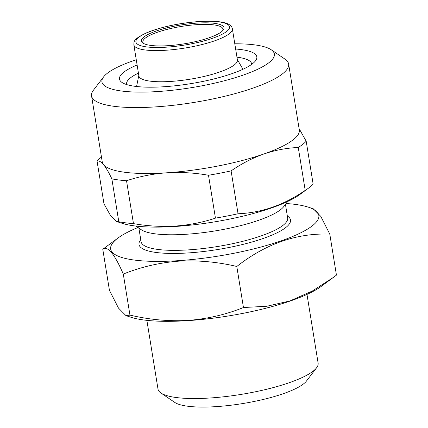 <?xml version="1.0" encoding="UTF-8"?>
<svg xmlns="http://www.w3.org/2000/svg" width="428" height="428" viewBox="0 0 428 428"><rect width="100%" height="100%" fill="white"/><g stroke="black" fill="none" stroke-linecap="round" stroke-linejoin="round"><path stroke-width="0.64" d="M126.742 84.594A63.323 14.482 170.8 0 1 126.613 84.075A63.323 14.482 170.8 0 1 138.431 73.135M235.646 49.038A69.561 15.911 170.8 0 1 255.495 60.835A69.561 15.911 170.8 0 1 164.384 86.713A69.561 15.911 170.8 0 1 122.007 82.46A69.561 15.911 170.8 0 1 137.115 64.997M234.795 43.795A87.339 19.977 170.8 0 1 271.208 49.75A87.339 19.977 170.8 0 1 246.699 73.835A87.339 19.977 170.8 0 1 158.312 91.506A87.339 19.977 170.8 0 1 103.597 76.901A87.339 19.977 170.8 0 1 136.264 59.754M271.208 49.75L285.011 59.144A99.82 22.828 170.8 0 1 288.627 63.991A99.82 22.828 170.8 0 1 155.99 106.861A99.82 22.828 170.8 0 1 91.56 95.909A99.82 22.828 170.8 0 1 93.459 90.169L103.597 76.901M288.627 63.991L299.306 129.935A99.82 22.828 170.8 0 1 263.841 153.994A99.82 22.828 170.8 0 1 166.669 172.805C152.898 173.805 139.517 176.448 126.522 180.739L133.466 223.619A109.177 24.968 170.8 0 1 118.797 221.736L111.852 178.856C108.856 172.527 106.107 167.813 103.603 164.71C101.115 161.773 98.927 160.521 97.033 160.944L103.977 203.824L110.911 216.247L116.758 221.57L118.797 221.736M299.086 128.555L306.197 141.229L313.141 184.11A109.177 24.968 170.8 0 1 308.631 188.053L299.862 194.51A98.568 22.545 170.8 0 1 175.833 226.428A98.568 22.545 170.8 0 1 122.098 223.304L116.758 221.57M308.631 188.053A109.177 24.968 170.8 0 1 305.207 190.369L298.263 147.489C286.626 147.976 275.156 150.148 263.841 153.994C252.536 158.018 241.622 163.646 231.104 170.879L238.048 213.759C261.422 212.866 283.807 205.066 305.207 190.369M238.048 213.759A109.177 24.968 170.8 0 1 215.445 218.136L208.5 175.255C194.547 172.789 180.605 171.97 166.669 172.805A99.82 22.828 170.8 0 1 103.603 164.71A99.82 22.828 170.8 0 1 102.239 161.854L91.56 95.909M133.466 223.619C147.558 226.096 161.5 226.915 175.298 226.07C189.197 225.042 202.583 222.4 215.445 218.136M143.738 43.554A40.553 9.272 170.8 0 1 142.877 42.067A40.553 9.272 170.8 0 1 196.762 24.653A40.553 9.272 170.8 0 1 222.94 29.099A40.553 9.272 170.8 0 1 222.592 30.784M168.434 45.652A41.8 9.56 170.8 0 1 142.968 43.1A41.8 9.56 170.8 0 1 154.695 31.57A41.8 9.56 170.8 0 1 196.998 23.117A41.8 9.56 170.8 0 1 223.181 30.104A41.8 9.56 170.8 0 1 168.434 45.652M329.79 234.084L336.44 275.134L321.107 286.466A105.432 24.112 170.8 0 1 188.443 320.599A105.432 24.112 170.8 0 1 130.963 317.26L125.982 315.645L118.481 308.08L109.434 290.318L102.784 249.267C107.669 245.554 114.506 253.82 123.296 274.064C140.967 266.976 159.393 262.68 178.578 261.166C198.078 260.133 217.483 261.899 236.802 266.473C265.783 243.746 296.781 232.95 329.79 234.084L320.759 216.354L313.243 208.757L308.256 207.141A105.432 24.112 170.8 0 1 292.089 236.721A105.432 24.112 170.8 0 1 178.733 260.652A105.432 24.112 170.8 0 1 118.117 237.936A105.432 24.112 170.8 0 1 137.987 227.498M333.567 277.285L312.296 291.045L289.922 300.943L266.751 306.271L243.452 307.523C226.011 314.553 207.585 318.855 188.176 320.422C168.916 321.481 149.506 319.711 129.946 315.115L125.982 315.645M306.988 294.416L318.122 363.142A81.101 18.548 170.8 0 1 316.576 367.807A81.101 18.548 170.8 0 1 210.351 397.976A81.101 18.548 170.8 0 1 160.939 393.011A81.101 18.548 170.8 0 1 158.002 389.073L146.874 320.353M316.576 367.807L306.437 381.075A68.624 15.697 170.8 0 1 216.557 406.6A68.624 15.697 170.8 0 1 174.747 402.4L160.939 393.011M232.367 28.804L237.417 59.979A49.91 11.417 170.8 0 1 171.098 81.411A49.91 11.417 170.8 0 1 138.886 75.938L133.836 44.763A49.91 11.417 170.8 0 0 166.048 50.237A49.91 11.417 170.8 0 0 232.367 28.804C232.003 26.654 230.387 24.963 227.525 23.727C221.693 21.4 212.229 20.662 199.138 21.512C179.316 23.069 162.052 26.723 147.334 32.469C131.562 39.745 134.381 42.195 133.836 44.763M287.648 201.492L283.716 206.638A74.242 16.981 170.8 0 1 186.48 234.255A74.242 16.981 170.8 0 1 141.245 229.713L135.89 226.07M286.107 203.509A105.432 24.112 170.8 0 1 308.256 207.141M118.117 237.936L102.784 249.267M123.296 274.064L129.946 315.115M236.802 266.473L243.452 307.523M306.197 141.229A109.177 24.968 170.8 0 1 298.263 147.489M97.033 160.944A109.177 24.968 170.8 0 1 101.463 157.06M126.522 180.739A109.177 24.968 170.8 0 1 111.852 178.856M231.104 170.879A109.177 24.968 170.8 0 1 208.5 175.255M236.962 57.175A63.323 14.482 170.8 0 1 251.632 63.831A63.323 14.482 170.8 0 1 251.675 64.361M198.913 21.603A47.412 10.844 170.8 0 1 226.658 31.447A47.412 10.844 170.8 0 1 166.513 47.166A47.412 10.844 170.8 0 1 138.768 37.322A47.412 10.844 170.8 0 1 198.913 21.603M285.449 204.365L287.653 217.959A74.242 16.981 170.8 0 1 189.005 249.84A74.242 16.981 170.8 0 1 141.085 241.697L138.881 228.108M287.332 215.974A76.735 17.548 170.8 0 1 266.714 237.198A76.735 17.548 170.8 0 1 188.539 252.911A76.735 17.548 170.8 0 1 140.764 239.712M237.342 59.497L242.938 69.282M138.806 75.456L136.586 86.504"/></g></svg>
